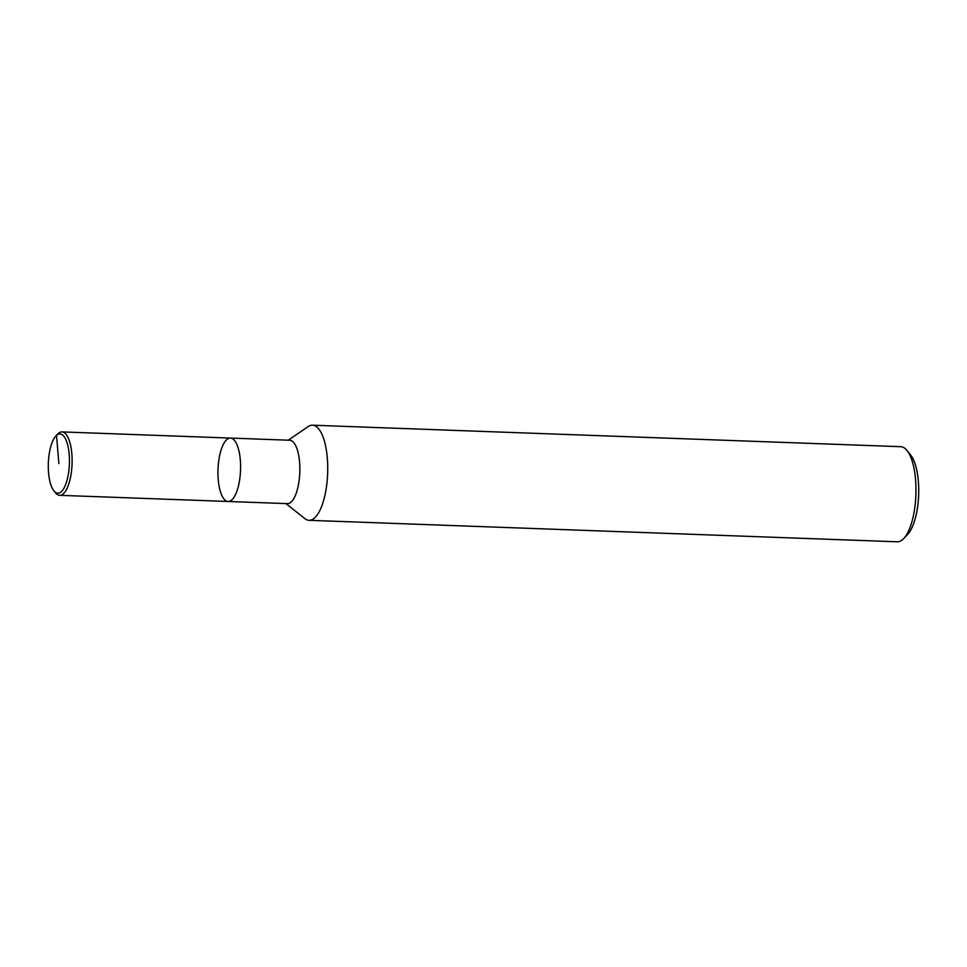 <?xml version="1.0" encoding="UTF-8"?>
<svg xmlns="http://www.w3.org/2000/svg" width="967" height="967" viewBox="0 0 967 967"><rect width="100%" height="100%" fill="white"/><g stroke="black" fill="none" stroke-linecap="round" stroke-linejoin="round"><path stroke-width="1.45" d="M285.93 503.589L304.81 518.59A47.576 16.898 -87.9 0 0 309.029 520.306A47.576 16.898 -87.9 0 0 314.565 517.961A47.576 16.898 -87.9 0 0 327.704 465.586A47.576 16.898 -87.9 0 0 312.498 425.202A47.576 16.898 -87.9 0 0 308.195 426.58L288.251 440.19M230.424 438.075A31.718 11.266 -87.9 0 1 240.565 464.994A31.718 11.266 -87.9 0 1 231.802 499.915A31.718 11.266 -87.9 0 1 228.115 501.474L287.38 503.638A31.718 11.266 -87.9 0 0 291.067 502.078A31.718 11.266 -87.9 0 0 299.843 467.158A31.718 11.266 -87.9 0 0 289.701 440.239L230.436 438.075A31.718 11.266 -87.9 0 0 218.01 469.37A31.718 11.266 -87.9 0 0 228.115 501.474A31.718 11.266 -87.9 0 0 231.802 499.915A31.718 11.266 -87.9 0 0 240.565 464.994A31.718 11.266 -87.9 0 0 230.424 438.075L61.961 431.911A31.718 11.266 -87.9 0 0 57.585 434.147L55.881 435.984M309.029 520.306L897.267 541.798A47.576 16.898 -87.9 0 0 902.803 539.465A47.576 16.898 -87.9 0 0 903.819 538.462A47.576 16.898 -87.9 0 0 915.894 494.862A47.576 16.898 -87.9 0 0 907.034 450.501A47.576 16.898 -87.9 0 0 900.736 446.694L312.51 425.202M903.819 538.474L907.783 534.207A42.826 15.206 -87.9 0 0 918.65 494.971A42.826 15.206 -87.9 0 0 910.672 455.034L907.034 450.501M53.874 490.813A29.663 10.528 -87.9 0 0 61.247 491.732A29.663 10.528 -87.9 0 0 69.104 453.475A29.663 10.528 -87.9 0 0 55.868 435.996A29.663 10.528 -87.9 0 0 48.35 463.181A29.663 10.528 -87.9 0 0 53.874 490.813L55.457 492.783A31.718 11.266 -87.9 0 0 59.64 495.322A31.718 11.266 -87.9 0 0 63.338 493.762A31.718 11.266 -87.9 0 0 72.102 458.841A31.718 11.266 -87.9 0 0 61.961 431.911M58.878 463.544L56.509 435.368L58.274 433.47M228.115 501.474L59.64 495.322"/></g></svg>
